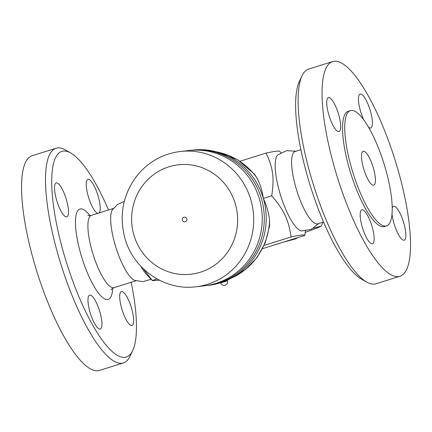 <?xml version="1.0" encoding="UTF-8"?>
<svg xmlns="http://www.w3.org/2000/svg" width="432" height="432" viewBox="0 0 432 432"><rect width="100%" height="100%" fill="white"/><g stroke="black" fill="none" stroke-linecap="round" stroke-linejoin="round"><path stroke-width="0.65" d="M99.43 370.435A112.504 30.11 -107.4 0 1 35.338 266.495A112.504 30.11 -107.4 0 1 32.125 155.731L56.095 148.219M70.778 153.031L65.399 149.947A112.504 30.11 72.6 0 0 56.079 148.225A112.504 30.11 72.6 0 0 59.292 258.989A112.504 30.11 72.6 0 0 123.385 362.929A112.504 30.11 72.6 0 0 130.027 356.206L132.689 350.606A107.768 28.841 -107.4 0 1 64.93 257.477A107.768 28.841 -107.4 0 1 70.778 153.031A107.768 28.841 -107.4 0 1 108.518 209.979M131.182 282.301A107.768 28.841 -107.4 0 1 132.689 350.606M100.019 329.092A17.766 4.752 -107.4 0 1 90.277 313.07A17.766 4.752 -107.4 0 1 89.64 295.142A17.766 4.752 -107.4 0 1 89.883 295.088A17.766 4.752 -107.4 0 1 99.625 311.11A17.766 4.752 -107.4 0 1 100.262 329.044A17.766 4.752 -107.4 0 1 100.019 329.092M131.479 308A17.766 4.752 -107.4 0 1 131.987 325.49A17.766 4.752 -107.4 0 1 121.867 309.08A17.766 4.752 -107.4 0 1 121.365 291.589A17.766 4.752 -107.4 0 1 131.479 308M97.859 213.316A17.766 4.752 -107.4 0 1 88.333 196.582A17.766 4.752 -107.4 0 1 87.912 179.383A17.766 4.752 -107.4 0 1 88.155 179.329A17.766 4.752 -107.4 0 1 97.529 194.184A17.766 4.752 -107.4 0 1 99.106 212.927M56.695 200.426A17.766 4.752 -107.4 0 1 56.192 182.936A17.766 4.752 -107.4 0 1 66.307 199.346A17.766 4.752 -107.4 0 1 66.814 216.837A17.766 4.752 -107.4 0 1 56.695 200.426M151.114 279.288L142.938 281.642L134.671 280.357A37.897 10.141 -107.4 0 1 115.322 245.495A37.897 10.141 -107.4 0 1 112.498 209.579M140.729 266.15A40.16 10.746 72.6 0 0 146.702 274.617L152.399 280.643L159.44 280.217M143.408 268.861L152.399 280.643M157.064 278.953L152.307 280.449M305.467 230.926L304.776 235.429L262.559 248.659M304.776 235.429C305.057 234.419 300.494 234.932 291.082 236.963L264.125 245.408M297.848 237.6A40.262 19.775 75 0 1 294.575 239.161L282.906 242.282M305.257 232.303L306.266 232.033C313.562 229.435 318.541 227.459 321.203 226.098A39.08 19.192 -105 0 0 322.812 222.253M313.627 228.128L321.203 226.098M318.767 223.522L311.261 229.376L301.795 230.963A40.16 10.746 -107.4 0 1 280.098 193.736A40.16 10.746 -107.4 0 1 277.922 154.775L286.6 150.676L296.104 151.2M291.082 236.963C288.533 219.699 283.981 210.017 271.739 195.793C274.423 177.941 273.089 167.897 266.08 153.085C275.492 151.054 280.055 150.547 279.769 151.551M323.552 222.021L317.828 223.814A37.897 10.141 -107.4 0 1 296.244 188.806A37.897 10.141 -107.4 0 1 295.169 151.492L300.893 149.699M302.044 75.794L299.387 81.394A107.768 28.841 72.6 0 0 308.826 181.057A107.768 28.841 72.6 0 0 361.298 278.969L366.676 282.053A112.504 30.11 -107.4 0 1 311.899 179.831A112.504 30.11 -107.4 0 1 302.044 75.794A112.504 30.11 -107.4 0 1 308.702 69.066L332.656 61.56A112.504 30.11 -107.4 0 1 395.026 159.916A112.504 30.11 -107.4 0 1 399.935 276.275A112.504 30.11 -107.4 0 1 335.853 172.325A112.504 30.11 -107.4 0 1 332.656 61.56M399.935 276.275L375.98 283.781A112.504 30.11 -107.4 0 1 366.676 282.053M372.227 243.799A17.766 4.752 -107.4 0 1 362.486 227.777A17.766 4.752 -107.4 0 1 361.849 209.844A17.766 4.752 -107.4 0 1 362.092 209.795A17.766 4.752 -107.4 0 1 371.833 225.806A17.766 4.752 -107.4 0 1 372.476 243.745A17.766 4.752 -107.4 0 1 372.227 243.799M392.218 208.197A17.766 4.752 -107.4 0 1 393.568 206.291A17.766 4.752 -107.4 0 1 403.688 222.707A17.766 4.752 -107.4 0 1 404.195 240.192A17.766 4.752 -107.4 0 1 394.076 223.781A17.766 4.752 -107.4 0 1 392.029 213.84M363.712 119.804A17.766 4.752 -107.4 0 1 360.115 94.09A17.766 4.752 -107.4 0 1 360.364 94.036A17.766 4.752 -107.4 0 1 370.105 110.057A17.766 4.752 -107.4 0 1 370.742 127.985A17.766 4.752 -107.4 0 1 370.499 128.039A17.766 4.752 -107.4 0 1 368.474 127.132M328.903 115.128A17.766 4.752 -107.4 0 1 328.396 97.643A17.766 4.752 -107.4 0 1 338.515 114.053A17.766 4.752 -107.4 0 1 339.023 131.539A17.766 4.752 -107.4 0 1 328.903 115.128M386.532 225.866L384.356 226.552A60.394 16.162 -107.4 0 1 349.952 170.748A60.394 16.162 -107.4 0 1 348.235 111.283L350.417 110.603A60.394 16.162 -107.4 0 1 383.897 163.404A60.394 16.162 -107.4 0 1 386.532 225.866A60.394 16.162 -107.4 0 1 352.134 170.068A60.394 16.162 -107.4 0 1 350.417 110.603M373.28 167.697A17.766 4.752 -107.4 0 1 373.788 185.182A17.766 4.752 -107.4 0 1 363.938 169.663A17.766 4.752 -107.4 0 1 363.161 151.286A17.766 4.752 -107.4 0 1 373.28 167.697M263.358 198.418L271.739 195.793M263.423 198.639C266.679 205.67 268.736 212.846 269.584 220.18L269.546 226.044L265.324 242.573L257.121 257.418L245.468 269.59L231.125 278.251M216.977 151.951L237.557 159.748L254.426 174.155L257.029 178.07C260.204 184.226 262.289 190.933 263.288 198.191M190.129 150.39A68.094 65.524 83.6 0 1 191.155 150.266L193.077 150.055A68.094 65.524 83.6 0 1 265.772 210.427A68.094 65.524 83.6 0 1 208.235 285.395L206.312 285.611A68.094 65.524 83.6 0 1 205.286 285.714M191.155 150.266A68.094 65.524 83.6 0 1 263.849 210.643A68.094 65.524 83.6 0 1 206.312 285.611M180.576 151.454L189.103 150.498A68.094 65.524 83.6 0 1 261.797 210.875A68.094 65.524 83.6 0 1 204.266 285.838L195.739 286.794C164.959 290.844 133.526 269.287 125.042 238.707C118.692 214.979 123.007 193.574 137.997 174.496C149.315 161.282 163.512 153.603 180.576 151.454A68.094 65.524 83.6 0 1 253.271 211.831A68.094 65.524 83.6 0 1 195.739 286.794M185.312 221.783A2.371 2.279 83.6 0 1 184.896 221.87A2.371 2.371 0 0 1 182.282 219.78A2.371 2.371 0 0 1 184.372 217.166A2.371 2.279 83.6 0 1 185.312 221.783M266.08 153.085L239.987 161.26M89.878 215.595A47.369 12.679 72.6 0 0 76.113 214.963A47.369 12.679 72.6 0 0 81.27 255.647A47.369 12.679 72.6 0 0 100.829 295.817A47.369 12.679 72.6 0 0 112.666 288.328M114.134 287.642A37.897 10.141 -107.4 0 1 92.545 252.634A37.897 10.141 -107.4 0 1 91.465 215.325C89.608 215.66 88.398 215.627 87.842 215.228L87.842 215.228M269.584 220.18A66.317 63.812 83.6 0 1 231.563 278.019M217.458 152.086A66.317 63.812 83.6 0 1 257.029 178.07M134.001 235.381A55.069 52.985 83.6 0 1 196.344 165.942A55.069 52.985 83.6 0 1 223.555 257.229A55.069 52.985 83.6 0 1 134.001 235.381M227.486 280.849L220.676 282.879A3.553 3.553 0 0 0 225.099 285.266A3.553 3.553 0 0 0 227.486 280.849L227.281 280.152M99.419 370.44L123.374 362.934M111.208 289.791C111.132 289.397 112.109 288.679 114.129 287.647L135.972 280.8M113.308 208.478L91.465 215.32M124.259 201.469L117.558 204.46L112.493 209.585M280.957 152.712L279.677 151.357"/></g></svg>
